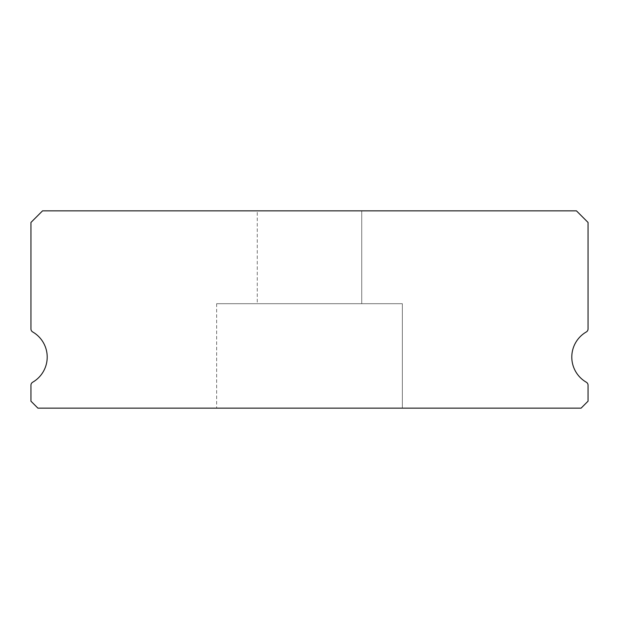 <?xml version="1.0" encoding="UTF-8"?>
<svg xmlns="http://www.w3.org/2000/svg" width="619" height="619" viewBox="0 0 619 619"><rect width="100%" height="100%" fill="white"/><g stroke="black" fill="none" stroke-linecap="round" stroke-linejoin="round"><path stroke-width="0.46" stroke-dasharray="3.1 2.32" d="M257.272 210.847L361.728 210.847L257.272 210.847L361.728 210.847L257.272 210.847L361.728 210.847L257.272 210.847L361.728 210.847L257.272 210.847L361.728 210.847L257.272 210.847L361.728 210.847L257.272 210.847L361.728 210.847L257.272 210.847L361.728 210.847L257.272 210.847L361.728 210.847L257.272 210.847L361.728 210.847L257.272 210.847L361.728 210.847L257.272 210.847L361.728 210.847L257.272 210.847L361.728 210.847L257.272 210.847L361.728 210.847L257.272 210.847L361.728 210.847L257.272 210.847L361.728 210.847L257.272 210.847L361.728 210.847L361.728 303.697L257.272 303.697L361.728 303.697L257.272 303.697L361.728 303.697L257.272 303.697L361.728 303.697L257.272 303.697L361.728 303.697L257.272 303.697L361.728 303.697L257.272 303.697L361.728 303.697L257.272 303.697L361.728 303.697L257.272 303.697L361.728 303.697L257.272 303.697L361.728 303.697L257.272 303.697L361.728 303.697L257.272 303.697L361.728 303.697L257.272 303.697L361.728 303.697L257.272 303.697L361.728 303.697L257.272 303.697L361.728 303.697L257.272 303.697L361.728 303.697L257.272 303.697L361.728 303.697L257.272 303.697L361.728 303.697L361.728 210.847L257.272 210.847L257.272 303.697M361.728 210.847L361.728 303.697M586.309 382.217A29.016 29.016 0 0 1 586.309 331.954A3.482 3.482 0 0 0 588.05 328.944L588.05 222.453L576.444 210.847L42.556 210.847L30.95 222.453L30.95 328.944A3.482 3.482 0 0 0 32.691 331.954A29.016 29.016 0 0 1 32.691 382.217A3.482 3.482 0 0 0 30.95 385.227L30.95 401.189L37.914 408.153L581.086 408.153L588.05 401.189L588.05 385.227A3.482 3.482 0 0 0 586.309 382.217M402.35 303.697L216.65 303.697L402.35 303.697L216.65 303.697L402.35 303.697L216.65 303.697L402.35 303.697L216.65 303.697L402.35 303.697L216.65 303.697L402.35 303.697L216.65 303.697L402.35 303.697L216.65 303.697L402.35 303.697L216.65 303.697L402.35 303.697L216.65 303.697L402.35 303.697L216.65 303.697L402.35 303.697L216.65 303.697L402.35 303.697L216.65 303.697L402.35 303.697L216.65 303.697L402.35 303.697L216.65 303.697L402.35 303.697L216.65 303.697L402.35 303.697L216.65 303.697L402.35 303.697L216.65 303.697L402.35 303.697L402.35 408.153L216.65 408.153L402.35 408.153L216.65 408.153L402.35 408.153L216.65 408.153L402.35 408.153L216.65 408.153L402.35 408.153L216.65 408.153L402.35 408.153L216.65 408.153L402.35 408.153L216.65 408.153L402.35 408.153L216.65 408.153L402.35 408.153L216.65 408.153L402.35 408.153L216.65 408.153L402.35 408.153L216.65 408.153L402.35 408.153L216.65 408.153L402.35 408.153L216.65 408.153L402.35 408.153L216.65 408.153L402.35 408.153L216.65 408.153L402.35 408.153L216.65 408.153L402.35 408.153L216.65 408.153L402.35 408.153L402.35 303.697L402.35 408.153M216.65 303.697L216.65 408.153"/><path stroke-width="0.93" d="M586.309 382.217A29.016 29.016 0 0 1 586.309 331.954A3.482 3.482 0 0 0 588.05 328.944L588.05 222.453L576.444 210.847L42.556 210.847L30.95 222.453L30.95 328.944A3.482 3.482 0 0 0 32.691 331.954A29.016 29.016 0 0 1 32.691 382.217A3.482 3.482 0 0 0 30.95 385.227L30.95 401.189L37.914 408.153L581.086 408.153L588.05 401.189L588.05 385.227A3.482 3.482 0 0 0 586.309 382.217"/></g></svg>
